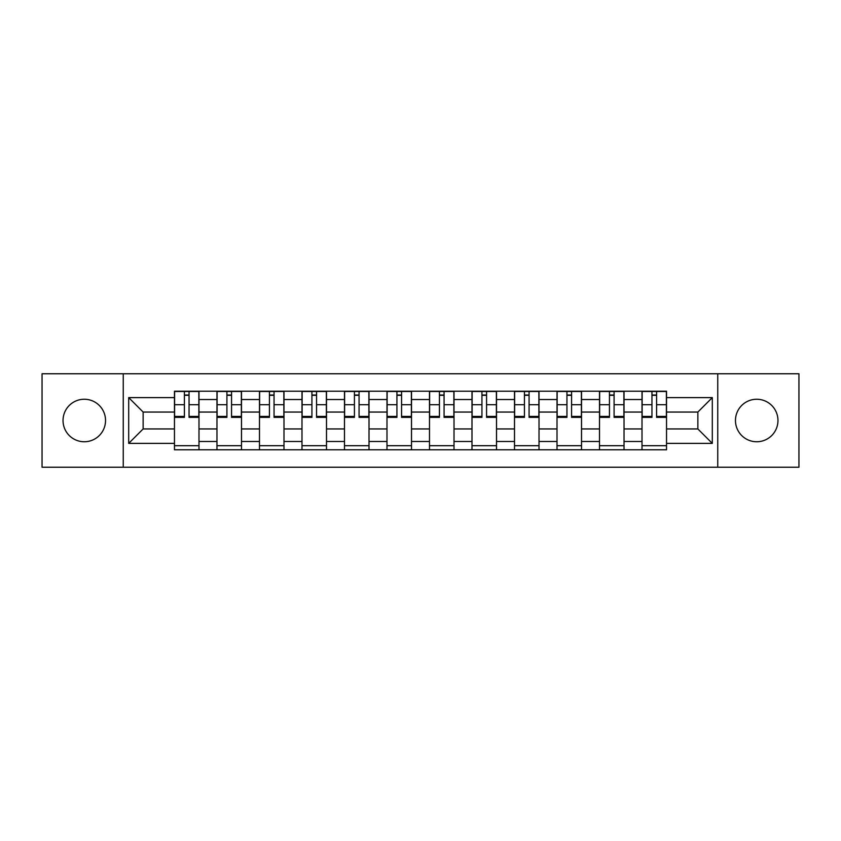 <?xml version="1.0" encoding="UTF-8"?>
<svg xmlns="http://www.w3.org/2000/svg" width="841" height="841" viewBox="0 0 841 841"><rect width="100%" height="100%" fill="white"/><g stroke="black" fill="none" stroke-linecap="round" stroke-linejoin="round"><path stroke-width="1.26" d="M756.721 399.244A21.256 21.256 0 0 0 735.465 420.5A21.256 21.256 0 0 0 756.721 441.756A21.256 21.256 0 0 0 777.967 420.5A21.256 21.256 0 0 0 756.721 399.244M84.279 399.244A21.256 21.256 0 0 0 63.033 420.5A21.256 21.256 0 0 0 84.279 441.756A21.256 21.256 0 0 0 105.535 420.5A21.256 21.256 0 0 0 84.279 399.244M717.751 467.228L798.95 467.228L798.95 373.772L42.05 373.772L42.05 467.228L717.751 467.228L717.751 373.772M216.967 449.788L216.967 399.517L198.991 399.517L198.991 449.788M198.991 399.517L198.991 391.212M216.967 399.517L216.967 391.212M241.493 391.212L241.493 449.788M259.48 449.788L259.48 391.212M283.995 391.212L283.995 449.788M301.982 449.788L301.982 391.212M326.497 391.212L326.497 449.788M344.484 449.788L344.484 391.212M369.01 391.212L369.01 449.788M386.986 449.788L386.986 391.212M411.512 391.212L411.512 449.788M429.488 449.788L429.488 391.212M454.014 391.212L454.014 449.788M471.99 449.788L471.99 391.212M496.516 391.212L496.516 449.788M514.503 449.788L514.503 391.212M539.018 391.212L539.018 449.788M557.005 449.788L557.005 391.212M581.52 391.212L581.52 449.788M599.507 449.788L599.507 391.212M624.033 391.212L624.033 449.788M642.009 449.788L642.009 391.212M642.009 428.942L624.033 428.942M599.507 428.942L581.52 428.942M557.005 428.942L539.018 428.942M514.503 428.942L496.516 428.942M471.99 428.942L454.014 428.942M429.488 428.942L411.512 428.942M386.986 428.942L369.01 428.942M344.484 428.942L326.497 428.942M301.982 428.942L283.995 428.942M259.48 428.942L241.493 428.942M216.967 428.942L198.991 428.942M642.009 412.058L624.033 412.058M599.507 412.058L581.52 412.058M557.005 412.058L539.018 412.058M514.503 412.058L496.516 412.058M471.99 412.058L454.014 412.058M429.488 412.058L411.512 412.058M386.986 412.058L369.01 412.058M344.484 412.058L326.497 412.058M301.982 412.058L283.995 412.058M259.48 412.058L241.493 412.058M216.967 412.058L198.991 412.058M143.138 428.942L174.465 428.942L174.465 412.058L143.138 412.058L143.138 428.942L128.694 443.386L128.694 397.614L174.465 397.614L174.465 412.058M666.535 412.058L666.535 428.942L697.862 428.942L697.862 412.058L666.535 412.058L666.535 391.212L174.465 391.212L174.465 397.614M666.535 397.614L712.306 397.614L712.306 443.386L666.535 443.386L666.535 428.942M174.465 428.942L174.465 449.788L666.535 449.788L666.535 443.386M174.465 443.386L128.694 443.386M123.249 467.228L123.249 373.772M198.991 445.698L174.465 445.698M184.41 395.302L189.046 395.302M241.493 445.698L216.967 445.698M226.912 395.302L231.548 395.302M283.995 445.698L259.48 445.698M269.425 395.302L274.05 395.302M326.497 445.698L301.982 445.698M311.927 395.302L316.552 395.302M369.01 445.698L344.484 445.698M354.429 395.302L359.065 395.302M411.512 445.698L386.986 445.698M396.931 395.302L401.567 395.302M454.014 445.698L429.488 445.698M439.433 395.302L444.069 395.302M496.516 445.698L471.99 445.698M481.935 395.302L486.571 395.302M539.018 445.698L514.503 445.698M524.448 395.302L529.073 395.302M581.52 445.698L557.005 445.698M566.95 395.302L571.575 395.302M624.033 445.698L599.507 445.698M609.452 395.302L614.088 395.302M666.535 445.698L642.009 445.698M651.954 395.302L656.59 395.302M128.694 397.614L143.138 412.058M697.862 428.942L712.306 443.386M697.862 412.058L712.306 397.614M189.046 416.432L198.854 416.432L198.854 417.367L189.046 417.367L189.046 391.486L198.854 391.486L193.398 391.486M198.854 416.432L198.854 391.486M184.41 395.028L189.046 395.028M180.048 391.486L174.602 391.486L174.602 417.367L184.41 417.367L184.41 391.486L183.59 391.486M174.602 391.486L189.856 391.486M231.548 416.432L241.356 416.432L241.356 417.367L231.548 417.367L231.548 391.486L241.356 391.486L235.911 391.486M241.356 416.432L241.356 391.486M226.912 395.028L231.548 395.028M222.56 391.486L217.104 391.486L217.104 417.367L226.912 417.367L226.912 391.486L226.103 391.486M217.104 391.486L232.368 391.486M274.05 416.432L283.859 416.432L283.859 417.367L274.05 417.367L274.05 391.486L283.859 391.486L278.413 391.486M283.859 416.432L283.859 391.486M269.425 395.028L274.05 395.028M265.062 391.486L259.606 391.486L259.606 417.367L269.425 417.367L269.425 391.486L268.605 391.486M259.606 391.486L274.87 391.486M316.552 416.432L326.361 416.432L326.361 417.367L316.552 417.367L316.552 391.486L326.361 391.486L320.915 391.486M326.361 416.432L326.361 391.486M311.927 395.028L316.552 395.028M307.564 391.486L302.119 391.486L302.119 417.367L311.927 417.367L311.927 391.486L311.107 391.486M302.119 391.486L317.372 391.486M359.065 416.432L368.873 416.432L368.873 417.367L359.065 417.367L359.065 391.486L368.873 391.486L363.417 391.486M368.873 416.432L368.873 391.486M354.429 395.028L359.065 395.028M350.066 391.486L344.621 391.486L344.621 417.367L354.429 417.367L354.429 391.486L353.609 391.486M344.621 391.486L359.874 391.486M401.567 416.432L411.375 416.432L411.375 417.367L401.567 417.367L401.567 391.486L411.375 391.486L405.919 391.486M411.375 416.432L411.375 391.486M396.931 395.028L401.567 395.028M392.568 391.486L387.123 391.486L387.123 417.367L396.931 417.367L396.931 391.486L396.111 391.486M387.123 391.486L402.376 391.486M444.069 416.432L453.877 416.432L453.877 417.367L444.069 417.367L444.069 391.486L453.877 391.486L448.432 391.486M453.877 416.432L453.877 391.486M439.433 395.028L444.069 395.028M435.081 391.486L429.625 391.486L429.625 417.367L439.433 417.367L439.433 391.486L438.624 391.486M429.625 391.486L444.889 391.486M486.571 416.432L496.379 416.432L496.379 417.367L486.571 417.367L486.571 391.486L496.379 391.486L490.934 391.486M496.379 416.432L496.379 391.486M481.935 395.028L486.571 395.028M477.583 391.486L472.127 391.486L472.127 417.367L481.935 417.367L481.935 391.486L481.126 391.486M472.127 391.486L487.391 391.486M529.073 416.432L538.881 416.432L538.881 417.367L529.073 417.367L529.073 391.486L538.881 391.486L533.436 391.486M538.881 416.432L538.881 391.486M524.448 395.028L529.073 395.028M520.085 391.486L514.639 391.486L514.639 417.367L524.448 417.367L524.448 391.486L523.628 391.486M514.639 391.486L529.893 391.486M571.575 416.432L581.394 416.432L581.394 417.367L571.575 417.367L571.575 391.486L581.394 391.486L575.938 391.486M581.394 416.432L581.394 391.486M566.95 395.028L571.575 395.028M562.587 391.486L557.141 391.486L557.141 417.367L566.95 417.367L566.95 391.486L566.13 391.486M557.141 391.486L572.395 391.486M614.088 416.432L623.896 416.432L623.896 417.367L614.088 417.367L614.088 391.486L623.896 391.486L618.44 391.486M623.896 416.432L623.896 391.486M609.452 395.028L614.088 395.028M605.089 391.486L599.644 391.486L599.644 417.367L609.452 417.367L609.452 391.486L608.632 391.486M599.644 391.486L614.897 391.486M656.59 416.432L666.398 416.432L666.398 417.367L656.59 417.367L656.59 391.486L666.398 391.486L660.952 391.486M666.398 416.432L666.398 391.486M651.954 395.028L656.59 395.028M647.602 391.486L642.146 391.486L642.146 417.367L651.954 417.367L651.954 391.486L651.144 391.486M642.146 391.486L657.41 391.486M599.507 399.517L581.52 399.517M557.005 399.517L539.018 399.517M514.503 399.517L496.516 399.517M471.99 399.517L454.014 399.517M429.488 399.517L411.512 399.517M386.986 399.517L369.01 399.517M344.484 399.517L326.497 399.517M301.982 399.517L283.995 399.517M259.48 399.517L241.493 399.517M642.009 399.517L624.033 399.517M599.507 441.483L581.52 441.483M557.005 441.483L539.018 441.483M514.503 441.483L496.516 441.483M471.99 441.483L454.014 441.483M429.488 441.483L411.512 441.483M386.986 441.483L369.01 441.483M344.484 441.483L326.497 441.483M301.982 441.483L283.995 441.483M259.48 441.483L241.493 441.483M216.967 441.483L198.991 441.483M642.009 441.483L624.033 441.483M189.046 404.71L198.854 404.71M174.602 416.432L184.41 416.432M174.602 404.71L184.41 404.71M231.548 404.71L241.356 404.71M217.104 416.432L226.912 416.432M217.104 404.71L226.912 404.71M274.05 404.71L283.859 404.71M259.606 416.432L269.425 416.432M259.606 404.71L269.425 404.71M316.552 404.71L326.361 404.71M302.119 416.432L311.927 416.432M302.119 404.71L311.927 404.71M359.065 404.71L368.873 404.71M344.621 416.432L354.429 416.432M344.621 404.71L354.429 404.71M401.567 404.71L411.375 404.71M387.123 416.432L396.931 416.432M387.123 404.71L396.931 404.71M444.069 404.71L453.877 404.71M429.625 416.432L439.433 416.432M429.625 404.71L439.433 404.71M486.571 404.71L496.379 404.71M472.127 416.432L481.935 416.432M472.127 404.71L481.935 404.71M529.073 404.71L538.881 404.71M514.639 416.432L524.448 416.432M514.639 404.71L524.448 404.71M571.575 404.71L581.394 404.71M557.141 416.432L566.95 416.432M557.141 404.71L566.95 404.71M614.088 404.71L623.896 404.71M599.644 416.432L609.452 416.432M599.644 404.71L609.452 404.71M656.59 404.71L666.398 404.71M642.146 416.432L651.954 416.432M642.146 404.71L651.954 404.71"/></g></svg>

